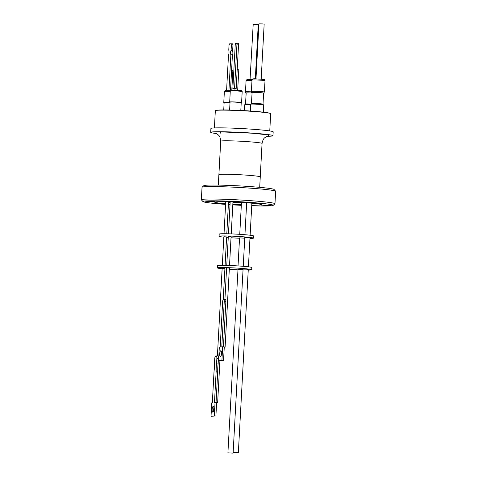 <?xml version="1.0" encoding="UTF-8"?>
<svg xmlns="http://www.w3.org/2000/svg" width="477" height="477" viewBox="0 0 477 477"><rect width="100%" height="100%" fill="white"/><g stroke="black" fill="none" stroke-linecap="round" stroke-linejoin="round"><path stroke-width="0.72" d="M241.094 90.773L231.482 90.075M218.305 185.088L218.871 174.636A20.732 1.043 3.1 0 1 246.704 175.16A20.732 1.043 3.1 0 1 260.269 176.878L259.703 187.336M272.963 135.706L273.178 131.837A31.178 1.574 -176.9 0 0 252.768 129.255A31.178 1.574 -176.9 0 0 210.906 128.468L210.697 132.338A31.178 1.574 3.1 0 1 252.56 133.125A31.178 1.574 3.1 0 1 272.963 135.706A31.178 1.574 3.1 0 1 267.102 136.309M216.457 133.566A31.178 1.574 3.1 0 1 210.697 132.338M275.605 191.199L274.036 189.458A35.197 1.777 -176.9 0 0 251.039 186.632A35.197 1.777 -176.9 0 0 203.828 185.654L202.081 187.217A36.86 1.86 3.1 0 1 204.281 186.793A36.86 1.86 3.1 0 1 251.522 188.242A36.86 1.86 3.1 0 1 275.605 191.199A36.86 1.86 3.1 0 1 275.646 191.295L274.973 203.733A36.86 1.86 3.1 0 1 274.919 203.828L273.172 205.39A35.197 1.777 3.1 0 1 251.731 205.778M225.609 204.389A35.197 1.777 3.1 0 1 202.963 201.586L201.395 199.845A36.86 1.86 3.1 0 1 201.354 199.75L202.027 187.312A36.86 1.86 3.1 0 1 202.081 187.217M233.104 201.455L236.222 201.849L234.183 201.938L226.7 201.336L233.104 201.455M261.211 203.411L264.33 203.804L262.29 203.894L254.807 203.291L261.211 203.411M267.824 205.217L270.942 205.611L268.903 205.694L261.42 205.092L267.824 205.217M218.216 203.113L221.34 203.512L219.295 203.596L211.818 202.993L218.216 203.113M211.609 201.312L214.728 201.705L212.688 201.789L205.205 201.187L211.609 201.312M269.755 130.931L270.692 113.687A27.714 1.395 -176.9 0 0 247.891 111.069A27.714 1.395 -176.9 0 0 217.035 110.3A27.714 1.395 -176.9 0 0 215.336 110.688L214.406 127.931M201.354 199.75A36.86 1.86 3.1 0 1 203.607 199.231A36.86 1.86 3.1 0 1 250.848 200.68A36.86 1.86 3.1 0 1 274.973 203.733M202.963 201.586A35.197 1.777 3.1 0 1 250.186 202.385A35.197 1.777 3.1 0 1 273.172 205.39M251.767 205.098A23.421 1.181 -176.9 0 0 260.025 204.991A23.421 1.181 -176.9 0 0 261.462 204.669A23.421 1.181 -176.9 0 0 242.197 202.457A23.421 1.181 -176.9 0 0 216.123 201.807A23.421 1.181 -176.9 0 0 214.686 202.135A23.421 1.181 -176.9 0 0 225.645 203.733M230.164 202.349A20.094 1.014 3.1 0 1 228.501 202.218M225.74 201.98A20.094 1.014 3.1 0 1 222.831 201.682M269.338 113.174A26.527 1.336 -176.9 0 0 252.154 111.147A26.527 1.336 -176.9 0 0 216.737 110.33M250.669 104.701A6.511 0.328 -176.9 0 0 245.172 104.618A6.511 0.328 -176.9 0 0 244.773 104.713L244.451 110.646M240.807 110.455L241.231 102.609L232.448 101.905L230.051 102.006L229.616 110.032M230.021 102.543L224.136 102.507L223.731 109.948M263.31 112.143L263.703 104.916A6.511 0.328 -176.9 0 0 259.44 104.374A6.511 0.328 -176.9 0 0 251.093 104.117A6.511 0.328 -176.9 0 0 250.693 104.213L250.324 111.016M251.278 104.069A5.939 0.298 -176.9 0 0 245.75 103.968A5.939 0.298 -176.9 0 0 245.387 104.052L245.357 104.606M230.045 102.108A5.957 0.298 3.1 0 1 229.693 101.989A5.957 0.298 3.1 0 1 230.057 101.905A5.957 0.298 3.1 0 1 236.693 102.066A5.957 0.298 3.1 0 1 241.595 102.633A5.957 0.298 3.1 0 1 241.231 102.716A5.957 0.298 3.1 0 1 241.225 102.716M224.13 102.609A5.957 0.298 3.1 0 1 223.773 102.489A5.957 0.298 3.1 0 1 230.021 102.525M263.131 104.749L263.161 104.195A5.939 0.298 -176.9 0 0 259.279 103.7A5.939 0.298 -176.9 0 0 251.671 103.467A5.939 0.298 -176.9 0 0 251.307 103.551L251.278 104.105M246.192 92.884L245.506 103.998M252.106 92.383L251.427 103.497M246.096 93.122A6.261 0.316 3.1 0 1 245.661 92.979A6.261 0.316 3.1 0 1 245.929 92.902A6.261 0.316 3.1 0 1 246.043 92.89A6.261 0.316 3.1 0 1 251.993 93.009M252.017 92.621A6.261 0.316 3.1 0 1 251.582 92.478A6.261 0.316 3.1 0 1 251.844 92.401A6.261 0.316 3.1 0 1 251.963 92.389A6.261 0.316 3.1 0 1 258.033 92.514A6.261 0.316 3.1 0 1 263.829 93.051A6.261 0.316 3.1 0 1 264.085 93.158A6.261 0.316 3.1 0 1 263.703 93.242A6.261 0.316 3.1 0 1 263.638 93.248M263.048 104.129L263.572 93.003M251.612 91.876A6.261 0.316 -176.9 0 0 246.102 91.787A6.261 0.316 -176.9 0 0 245.721 91.87L245.661 92.979M232.955 45.094L232.663 50.467L231.101 50.353L231.393 44.981L232.955 45.094A4.371 1.473 -85.9 0 0 232.442 43.806L229.687 43.795A4.371 1.473 -85.9 0 0 229.032 45.184L228.769 50.127A3.607 1.216 94.1 0 1 228.483 55.368L226.575 90.541M232.663 50.467A2.57 0.865 -85.9 0 0 232.12 52.691A2.57 0.865 -85.9 0 0 232.424 54.849L230.498 90.421M232.424 54.849L230.862 54.736A2.57 0.865 94.1 0 1 230.558 52.577A2.57 0.865 94.1 0 1 231.101 50.353M264.085 93.158L264.145 92.049A6.261 0.316 -176.9 0 0 258.999 91.459A6.261 0.316 -176.9 0 0 252.023 91.286A6.261 0.316 -176.9 0 0 251.641 91.369L251.582 92.478M237.683 90.248L238.792 69.767L237.194 69.612M234.988 88.716L232.854 88.644L236.169 88.615L234.994 88.692L234.917 90.099M231.804 90.052L232.871 70.268L231.595 70.131M245.715 91.96A6.511 0.328 3.1 0 1 245.47 91.858A6.511 0.328 3.1 0 1 245.87 91.769A6.511 0.328 3.1 0 1 251.612 91.864M251.635 91.459A6.511 0.328 3.1 0 1 251.391 91.357A6.511 0.328 3.1 0 1 251.79 91.268A6.511 0.328 3.1 0 1 259.041 91.447A6.511 0.328 3.1 0 1 264.395 92.061A6.511 0.328 3.1 0 1 264.145 92.139M255.308 78.878L258.242 24.631L253.198 24.315L250.061 79.391M261.181 79.17L264.163 24.13L262.457 23.916L258.957 23.85L255.976 78.89M223.838 237.141A17.184 0.865 3.1 0 1 219.086 236.282L219.205 234.07A17.184 0.865 3.1 0 1 242.274 234.505A17.184 0.865 3.1 0 1 253.52 235.93L253.4 238.142A17.184 0.865 3.1 0 1 249.954 238.476M228.256 237.552A17.184 0.865 3.1 0 1 226.599 237.409M219.086 236.282A17.184 0.865 3.1 0 1 242.155 236.717A17.184 0.865 3.1 0 1 253.4 238.142M229.52 265.498L231.089 236.449L230.182 236.336L228.322 236.3L226.748 265.409M226.539 236.926L223.856 236.753L222.312 265.331M248.422 266.828L249.996 237.79L248.29 237.576L244.79 237.51L243.228 266.315L244.755 238.178L239.549 237.898L238.035 265.933M226.545 269.153A17.184 0.865 3.1 0 1 224.888 269.01M222.127 268.742A17.184 0.865 3.1 0 1 217.369 267.883A17.184 0.865 3.1 0 1 240.444 268.318A17.184 0.865 3.1 0 1 251.689 269.743A17.184 0.865 3.1 0 1 248.243 270.077M251.689 269.743L251.808 267.531A17.184 0.865 -176.9 0 0 240.563 266.106A17.184 0.865 -176.9 0 0 217.494 265.677L217.369 267.883M217.399 356.009L222.145 268.354L224.911 268.509L223.23 299.544M216.612 402.797L217.631 402.922L216.606 402.934M227.911 452.834L237.999 269.463L243.043 269.785L233.116 453.114L227.911 452.834L233.116 453.114M233.152 452.446L243.079 269.111L246.579 269.177L248.284 269.398L238.351 452.727L233.152 452.446L238.351 452.727M224.905 299.461L226.611 267.901L229.377 268.05L225.096 347.196L224.262 347.214M225.09 299.478L223.731 299.383M216.045 402.57L217.745 371.231A13.487 4.293 94.1 0 1 217.78 367.63A13.487 4.293 94.1 0 1 218.138 363.993L216.564 363.879L216.85 358.603L218.424 358.716A2.773 0.882 -85.9 0 0 217.733 356.033A2.773 0.882 -85.9 0 0 217.685 356.039L216.206 355.931M216.85 358.603A2.773 0.882 94.1 0 0 216.159 355.925A2.773 0.882 94.1 0 0 216.111 355.925L215.753 355.955A2.773 0.882 94.1 0 0 214.716 358.805L214.429 364.082A13.487 4.293 94.1 0 1 214.042 371.327L212.337 402.755L211.758 402.809L211.025 416.355L214.316 416.039L215.049 402.499L214.471 402.552L216.17 371.124A13.487 4.293 94.1 0 1 216.206 367.517A13.487 4.293 94.1 0 1 216.564 363.879M213.726 410.81A2.88 0.918 94.1 0 1 213.69 409.487A2.88 0.918 94.1 0 1 213.934 407.871M213.97 409.2A2.88 0.918 94.1 0 1 212.837 412.164A2.88 0.918 94.1 0 1 212.122 409.373A2.88 0.918 94.1 0 1 213.249 406.41A2.88 0.918 94.1 0 1 213.97 409.2M221.561 353.552A2.91 0.924 94.1 0 1 220.422 356.546A2.91 0.924 94.1 0 1 219.694 353.731A2.91 0.924 94.1 0 1 220.833 350.738A2.91 0.924 94.1 0 1 221.561 353.552M221.543 352.318A2.91 0.924 -85.9 0 0 221.322 353.845A2.91 0.924 -85.9 0 0 221.346 355.079M224.25 301.518L221.793 346.851L222.658 346.767L221.924 360.314L218.597 360.63L219.331 347.083L220.195 347L222.646 301.673A2.218 0.704 94.1 0 1 223.48 299.395L223.659 299.377A2.218 0.704 94.1 0 1 223.695 299.377A2.218 0.704 94.1 0 1 224.25 301.518L225.871 301.637L223.427 346.821M225.436 299.532A2.218 0.704 94.1 0 1 225.871 301.637M222.658 346.767L224.279 346.886L223.546 360.427L218.597 360.63M221.924 360.314L223.546 360.427M214.316 416.039L211.025 416.355M215.89 416.153L216.624 402.606L215.049 402.499M217.745 371.231L216.17 371.124M218.138 363.993L218.424 358.716M224.268 347.083L225.096 347.196M237.82 269.845A17.184 0.865 3.1 0 1 229.312 269.362M239.532 238.244A17.184 0.865 3.1 0 1 231.023 237.755M260.424 79.116L255.839 78.89M232.854 88.644L235.221 44.975A1.664 0.56 94.1 0 1 235.876 43.27L236.443 43.216A1.664 0.56 94.1 0 1 236.473 43.216A1.664 0.56 94.1 0 1 236.92 44.826L238.53 44.945L236.169 88.615M234.553 88.501L236.92 44.826M251.975 80.518A6.511 0.328 -176.9 0 0 246.484 80.434A6.511 0.328 -176.9 0 0 246.084 80.524L247.074 79.45L252.184 79.474L247.277 79.456M236.503 43.222L238.053 43.335A1.664 0.56 94.1 0 1 238.089 43.335A1.664 0.56 94.1 0 1 238.53 44.945M228.918 90.594L230.862 54.736M231.393 44.981A4.371 1.473 -85.9 0 0 230.88 43.693M253.412 203.333A20.094 1.014 3.1 0 1 251.862 203.333M241.44 203.029A20.094 1.014 3.1 0 1 232.925 202.546M228.411 203.953A23.421 1.181 -176.9 0 0 230.069 204.078M232.836 204.269A23.421 1.181 -176.9 0 0 241.344 204.746M241.314 205.343A35.197 1.777 3.1 0 1 232.8 204.871M230.033 204.699A35.197 1.777 3.1 0 1 228.376 204.585M241.32 205.193L239.925 204.949L241.344 204.854M267.782 136.076L268.825 134.949L251.814 133.184L220.714 131.879L219.992 133.804M268.271 135.963L266.071 136.816C264.956 137.877 263.28 137.585 262.058 143.434A20.702 1.043 -176.9 0 0 248.505 141.717A20.702 1.043 -176.9 0 0 220.708 141.192C220.141 135.313 218.466 135.39 217.47 134.21L215.336 133.095M230.29 90.928L231.363 90.075L239.031 90.35C242.197 90.928 241.535 90.129 242.191 91.572A5.957 0.298 -176.9 0 0 237.29 91.012A5.957 0.298 -176.9 0 0 230.653 90.845A5.957 0.298 -176.9 0 0 230.29 90.928L229.693 101.989M252.005 80.023C252.387 77.84 256.435 79.236 260.448 79.116C266.56 79.963 263.531 78.926 265.009 80.732A6.511 0.328 -176.9 0 0 260.746 80.19A6.511 0.328 -176.9 0 0 252.405 79.933A6.511 0.328 -176.9 0 0 252.005 80.023L251.391 91.357M230.266 91.447A5.957 0.298 -176.9 0 0 224.375 91.429L223.773 102.489M218.901 174.588L220.708 141.192M245.47 91.858L246.084 80.524M230.188 201.86L228.459 233.802M225.752 201.729L224.023 233.73M246.675 202.767L244.939 234.714L246.675 202.767M241.475 202.415L239.746 234.332M225.156 299.478L223.695 299.377M216.159 355.925L217.733 356.033M219.921 360.725L217.631 402.922M226.623 236.902L225.084 265.367M251.868 203.19L250.133 235.227M228.525 201.801L226.796 233.766M232.961 201.968L231.232 233.897M236.473 43.216L238.089 43.335M264.395 92.061L265.009 80.732M230.349 90.666L225.126 90.618L224.375 91.429M241.595 102.633L242.191 91.572M260.245 176.824L262.058 143.434"/></g></svg>
